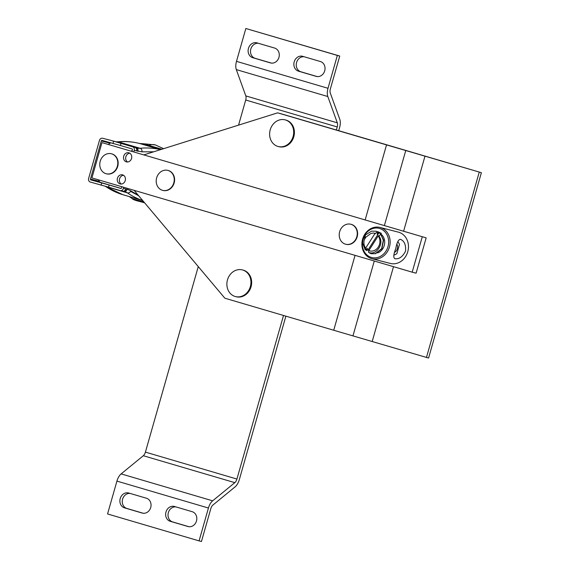 <?xml version="1.0" encoding="UTF-8"?>
<svg xmlns="http://www.w3.org/2000/svg" width="570" height="570" viewBox="0 0 570 570"><rect width="100%" height="100%" fill="white"/><g stroke="black" fill="none" stroke-linecap="round" stroke-linejoin="round"><path stroke-width="0.85" d="M258.374 43.284A7.709 6.676 -75.6 0 0 250.836 49.013A7.709 6.676 -75.6 0 0 255.125 58.311L271.413 63.099M256.963 42.871A7.709 6.676 -75.6 0 0 256.771 42.814A7.709 6.676 -75.6 0 0 248.449 48.4A7.709 6.676 -75.6 0 0 252.745 57.698L270.437 62.907A7.709 6.676 -75.6 0 0 270.629 62.956A7.709 6.676 -75.6 0 0 278.979 57.264A7.709 6.676 -75.6 0 0 274.655 48.072L256.963 42.871M304.123 56.751A7.709 6.676 -75.6 0 0 296.585 62.472A7.709 6.676 -75.6 0 0 300.882 71.777L317.162 76.565M302.72 56.337A7.709 6.676 -75.6 0 0 302.528 56.28A7.709 6.676 -75.6 0 0 294.198 61.866A7.709 6.676 -75.6 0 0 298.495 71.165L316.186 76.373A7.709 6.676 -75.6 0 0 316.379 76.423A7.709 6.676 -75.6 0 0 324.736 70.73A7.709 6.676 -75.6 0 0 320.411 61.539L302.72 56.337M175.895 506.901A7.709 6.676 -75.6 0 0 168.357 512.622A7.709 6.676 -75.6 0 0 172.653 521.928L188.934 526.716M174.491 506.488A7.709 6.676 -75.6 0 0 174.299 506.431A7.709 6.676 -75.6 0 0 165.97 512.017A7.709 6.676 -75.6 0 0 170.266 521.315L187.958 526.516A7.709 6.676 -75.6 0 0 188.15 526.573A7.709 6.676 -75.6 0 0 196.508 520.88A7.709 6.676 -75.6 0 0 192.183 511.689L174.491 506.488M130.145 493.435A7.709 6.676 -75.6 0 0 122.6 499.156A7.709 6.676 -75.6 0 0 126.896 508.461L143.184 513.249M128.734 493.022A7.709 6.676 -75.6 0 0 128.542 492.964A7.709 6.676 -75.6 0 0 120.22 498.551A7.709 6.676 -75.6 0 0 124.516 507.849L142.208 513.057A7.709 6.676 -75.6 0 0 142.4 513.107A7.709 6.676 -75.6 0 0 150.751 507.414A7.709 6.676 -75.6 0 0 146.426 498.223L128.734 493.022M283.518 315.466L236.921 479.049A4.916 2.458 -73.6 0 1 234.819 482.655L212.646 500.823L121.139 473.891L143.312 455.722A4.916 2.458 106.4 0 0 145.414 452.117L198.267 266.589M238.559 125.129L245.713 100.021A4.916 2.458 106.4 0 0 245.805 95.903L236.308 69.597L327.814 96.529A9.84 4.916 -73.6 0 1 327.999 88.293L236.493 61.361A9.84 4.916 106.4 0 0 236.308 69.597M327.814 96.529L337.312 122.835A4.916 2.458 -73.6 0 1 337.219 126.953L336.35 130.003L279.792 113.394L388.662 145.436A197.526 2.985 15.9 0 0 407.472 150.95A206.333 3.121 -164.1 0 1 427.122 156.714L481.379 172.682L424.985 156.166A201.93 3.05 15.9 0 0 405.755 150.53A201.93 3.05 -164.1 0 1 386.524 144.894L365.156 219.913M208.435 508.027L199.072 540.887L107.566 513.955L116.928 481.101L208.435 508.027A9.84 4.916 -73.6 0 1 212.646 500.823M199.072 540.887L201.452 541.5L210.815 508.639A4.916 2.458 -73.6 0 1 212.923 505.041L235.089 486.866A9.84 4.916 -73.6 0 0 239.307 479.662L285.876 316.165M338.708 130.694L339.606 127.566A9.84 4.916 -73.6 0 0 339.791 119.322L330.286 93.024A4.916 2.458 -73.6 0 1 330.379 88.899L339.741 56.045L337.355 55.432L327.999 88.293M236.493 61.361L245.848 28.5L337.355 55.432M339.741 56.045L245.848 28.5M121.139 473.891A9.84 4.916 106.4 0 0 116.928 481.101M100.804 182.478A10.096 5.052 -73.6 0 1 98.517 179.856M121.396 186.59A10.096 5.052 106.4 0 0 121.716 187.366M108.442 144.36A10.096 5.052 -73.6 0 1 110.851 142.977M132.261 150.352A10.096 5.052 106.4 0 0 131.321 151.093M106.405 173.793A10.317 8.935 -75.6 0 0 106.583 173.843A10.317 8.935 -75.6 0 0 117.719 166.369A10.317 8.935 -75.6 0 0 111.713 153.857A10.317 8.935 -75.6 0 0 111.535 153.815M100.22 161.232A10.317 8.935 104.4 0 1 111.357 153.765A10.317 8.935 104.4 0 1 117.363 166.276A10.317 8.935 104.4 0 1 106.227 173.75A10.317 8.935 104.4 0 1 100.22 161.232M160.476 149.661L139.985 143.604M143.932 201.994L132.041 198.538C134.185 200.676 141.118 201.588 143.369 202.5L144.573 202.756M161.887 149.219L143.02 143.704L160.106 148.813A7.346 3.62 -74.5 0 0 160.747 149.575M124.652 191.591A34.514 17.257 -73.6 0 1 124.823 191.641A34.514 17.257 -73.6 0 1 127.359 192.852A2.936 2.508 -55.5 0 0 130.844 190.857L127.78 189.454L123.391 188.449L123.726 187.273M133.822 151.834L134.249 150.345L141.966 151.827L153.643 151.805M121.895 186.732L121.56 187.908A0.734 0.634 104.4 0 1 120.754 188.435L109.162 185.022L108.557 187.145L120.149 190.558A2.936 2.544 -75.6 0 0 120.22 190.572A2.936 2.544 -75.6 0 0 123.391 188.449M134.249 150.345A2.936 2.544 -75.6 0 0 132.611 146.803L121.018 143.391L120.42 145.507L132.005 148.92A0.734 0.634 104.4 0 1 132.418 149.81L131.991 151.292M120.42 145.507L102.115 140.405A0.734 0.634 -75.6 0 0 101.303 140.933L90.452 179.037A0.734 0.634 -75.6 0 0 90.858 179.921L109.162 185.022M138.681 195.752L130.594 191.37M121.018 143.391L111.164 140.455A2.936 1.945 105.1 0 1 111.2 140.462A2.936 2.544 -75.6 0 0 111.129 140.441A2.936 2.544 -75.6 0 0 111.05 140.427M111.15 140.448A2.936 1.945 105.1 0 1 111.164 140.455L102.643 138.268A2.936 2.544 104.4 0 0 99.472 140.391L88.621 178.496A2.936 2.544 104.4 0 0 90.26 182.037L108.557 187.145M160.106 148.813L161.702 149.276M101.688 183.105L101.082 185.229M113.551 141.474L112.946 143.59M113.558 141.103A12.298 6.149 106.4 0 0 113.459 141.075A12.298 6.149 106.4 0 0 113.43 141.068L112.525 140.933M115.924 141.802A34.514 17.257 106.4 0 0 118.403 141.894A232.346 116.173 106.4 0 1 139.479 143.469A232.346 116.173 106.4 0 1 139.707 143.526A7.346 7.339 164.7 0 0 142.828 143.726L139.401 143.448C132.404 141.659 125.136 141.111 117.591 141.816A2.936 2.494 84.7 0 1 118.403 141.894L140.063 148.264A34.514 17.257 -73.6 0 1 136.928 148.036A34.514 17.257 -73.6 0 1 136.643 147.951A34.514 17.257 -73.6 0 1 136.451 147.894M113.238 141.011L132.611 146.803M389.438 247.031A16.152 13.986 104.4 0 1 372.003 258.73A16.152 13.986 104.4 0 1 362.598 239.129A16.152 13.986 104.4 0 1 380.04 227.437A16.152 13.986 104.4 0 1 389.438 247.031M372.003 258.73L390.322 263.433A16.152 13.986 -75.6 0 0 407.764 251.733A16.152 13.986 -75.6 0 0 398.359 232.14L380.04 227.437M394.939 258.752C393.193 257.761 393.471 254.391 395.758 248.655C396.848 242.535 398.416 239.429 400.468 239.336C404.365 240.96 406.054 244.901 405.541 251.163C402.669 256.764 399.135 259.293 394.939 258.752L394.853 258.73M393.913 255.203L396.827 253.764L399.527 244.281L397.832 241.566M387.992 246.625A15.055 13.032 104.4 0 1 371.362 257.419A15.055 13.032 104.4 0 1 362.983 239.265A15.055 13.032 104.4 0 1 379.606 228.47A15.055 13.032 104.4 0 1 387.992 246.625M377.141 233.736A9.434 8.172 104.4 0 1 377.782 233.821M378.373 232.809A10.538 9.127 104.4 0 1 378.736 232.931M381.351 234.434A10.538 9.127 104.4 0 1 384.458 244.623A10.538 9.127 104.4 0 1 377.568 252.938M368.819 250.672A10.538 9.127 104.4 0 1 368.049 249.689M355.06 255.36L333.728 330.244L224.851 298.203L134.121 190.33M144.018 154.833L277.654 112.846L386.524 144.894M481.379 172.682L428.576 358.038L372.189 341.523L393.507 266.674M333.728 330.244A201.93 3.05 15.9 0 0 352.958 335.887A201.93 3.05 -164.1 0 1 372.189 341.523M277.654 112.846L335.281 129.732A486.944 7.36 15.9 0 0 355.794 135.753A482.541 7.296 -164.1 0 1 377.547 142.144L420.817 154.862M479.242 172.133L426.445 357.49M420.817 154.84L378.623 142.422A484.742 7.324 -164.1 0 0 356.77 136.002A484.742 7.324 -164.1 0 1 336.35 130.003M368.427 249.339L366.674 250.679L367.394 248.242L365.242 249.966L365.634 248.142A9.163 7.937 104.4 0 1 364.344 239.692L365.498 234.918L371.562 231.156L375.901 231.22L377.696 231.833L377.226 234.341L379.143 232.546L368.427 249.339L369.21 250.038M365.242 249.966L362.684 243.212A11.457 9.918 104.4 0 1 364.729 235.994A11.457 9.918 104.4 0 1 365.498 234.918M371.433 253.728L375.26 253.664L381.636 248.705L383.339 240.098L380.76 234.298L383.589 240.162L381.879 248.769L375.502 253.728L371.312 253.7M377.995 231.762L381.451 233.415M366.674 250.679L365.826 249.418M376.998 231.548L381.202 233.351M371.191 253.664L369.745 253.144L369.873 252.667M381.914 235.595L379.143 232.546M380.76 234.298L378.601 236.372M376.022 231.256L377.696 231.833M378.224 235.916L378.537 235.638C385.163 242.706 376.385 256.194 368.469 252.261L368.826 250.636L378.224 235.916A9.163 7.937 104.4 0 1 378.309 247.017A9.163 7.937 104.4 0 1 368.826 250.636M364.344 239.692L365.798 237.241L370.892 233.479L373.407 233.002A9.163 7.937 104.4 0 1 375.031 233.422L365.634 248.142M375.003 233.75L377.447 231.776M375.031 233.422L375.245 233.835M375.131 233.337L373.407 233.002M278.231 146.518L278.944 146.704A13.766 11.92 -75.6 0 0 293.807 136.736A13.766 11.92 -75.6 0 0 285.791 120.035L285.078 119.85A13.766 11.92 104.4 0 1 293.094 136.551A13.766 11.92 104.4 0 1 278.231 146.518A13.766 11.92 104.4 0 1 270.216 129.817A13.766 11.92 104.4 0 1 285.078 119.85M235.488 296.571L236.201 296.756A13.766 11.92 -75.6 0 0 249.439 290.536A13.766 11.92 -75.6 0 0 243.048 270.08L242.336 269.902A13.766 11.92 104.4 0 1 248.727 290.358A13.766 11.92 104.4 0 1 235.488 296.571A13.766 11.92 104.4 0 1 229.097 276.115A13.766 11.92 104.4 0 1 242.336 269.902M345.847 244.266A10.317 8.935 -75.6 0 0 346.026 244.309A10.317 8.935 -75.6 0 0 357.162 236.842A10.317 8.935 -75.6 0 0 351.156 224.323A10.317 8.935 -75.6 0 0 350.978 224.281M339.663 231.705A10.317 8.935 104.4 0 1 350.799 224.238A10.317 8.935 104.4 0 1 356.806 236.749A10.317 8.935 104.4 0 1 345.669 244.224A10.317 8.935 104.4 0 1 339.663 231.705M162.835 190.401A10.317 8.935 -75.6 0 0 163.013 190.451A10.317 8.935 -75.6 0 0 174.149 182.977A10.317 8.935 -75.6 0 0 168.143 170.466A10.317 8.935 -75.6 0 0 167.965 170.423M156.65 177.84A10.317 8.935 104.4 0 1 167.787 170.373A10.317 8.935 104.4 0 1 173.793 182.885A10.317 8.935 104.4 0 1 162.657 190.359A10.317 8.935 104.4 0 1 156.65 177.84M394.697 252.289A5.728 4.959 -75.6 0 0 397.247 244.943A5.728 4.959 -75.6 0 0 396.969 244.288M123.726 156.18A4.702 4.068 104.4 0 1 128.799 152.781A4.702 4.068 104.4 0 1 131.535 158.481A4.702 4.068 104.4 0 1 126.462 161.88A4.702 4.068 104.4 0 1 123.726 156.18M129.825 153.223A4.702 4.068 -75.6 0 0 125.863 156.729A4.702 4.068 -75.6 0 0 127.573 161.987M117.441 178.246A4.702 4.068 104.4 0 1 122.514 174.847A4.702 4.068 104.4 0 1 125.25 180.548A4.702 4.068 104.4 0 1 120.177 183.946A4.702 4.068 104.4 0 1 117.441 178.246M123.54 175.289A4.702 4.068 -75.6 0 0 119.579 178.795A4.702 4.068 -75.6 0 0 121.289 184.053M426.161 237.868L101.973 142.607L426.161 237.868L416.1 273.18L412.188 272.168L91.92 177.911L101.973 142.607M422.249 236.864L412.188 272.168M245.713 100.021L337.219 126.953M236.921 479.049L145.414 452.117M245.805 95.903L337.312 122.835M234.819 482.655L143.312 455.722M270.437 62.907L270.821 63.006M252.745 57.698L255.125 58.311M316.186 76.373L316.578 76.473M298.495 71.165L300.882 71.777M187.958 526.516L188.349 526.623M170.266 521.315L172.653 521.928M142.208 513.057L142.593 513.157M124.516 507.849L126.896 508.461M105.265 186.297A2.936 2.508 -55.5 0 0 105.707 186.483A34.514 17.257 106.4 0 0 105.536 186.369M134.684 199.949L143.262 202.471M163.618 148.67L155.311 144.915A33.088 16.544 106.4 0 0 148.685 145.478M142.664 200.483A232.346 116.173 106.4 0 1 127.359 192.852L105.707 186.483A232.346 116.173 106.4 0 0 122.785 194.669L142.7 200.526M138.225 195.211L130.844 190.857M120.299 190.594L122.55 191.171A2.936 2.544 -75.6 0 0 122.621 191.192A2.936 2.544 -75.6 0 0 125.792 189.062M125.963 189.105A2.936 2.537 100.2 0 1 123.006 191.278A2.936 2.537 100.2 0 1 122.814 191.235M123.904 191.42A2.936 2.537 -79.8 0 0 124.139 191.477A2.936 2.537 -79.8 0 0 127.096 189.304M160.441 149.668A232.346 116.173 106.4 0 0 140.063 148.264A2.936 2.494 84.7 0 1 141.966 151.827M135.396 147.537L136.315 147.851A2.936 2.544 108.6 0 1 136.401 147.879A2.936 2.544 108.6 0 1 137.904 151.378M136.643 147.951L135.118 147.452A12.298 6.149 106.4 0 1 135.233 147.488A2.936 2.544 108.6 0 1 135.311 147.509A2.936 2.544 108.6 0 1 136.814 151.014M136.65 150.965A2.936 2.544 -75.6 0 0 135.012 147.423A12.298 6.149 106.4 0 1 135.118 147.452L113.409 141.061M101.489 182.678L90.858 179.921M90.452 179.037L98.931 181.21A0.734 0.634 -75.6 0 0 99.344 182.101A0.734 0.485 105.1 0 1 99.073 181.253L99.23 181.296M110.145 143.205L109.932 143.148A0.734 0.485 105.1 0 1 110.131 142.764M110.017 142.728A0.734 0.634 -75.6 0 0 109.789 143.106L101.303 140.933M352.958 335.887L374.283 261.017M384.38 225.57L405.755 150.53M403.603 231.235L424.985 156.166M101.218 182.599L121.061 188.442M111.713 153.857L111.357 153.765M106.583 173.843L106.227 173.75M120.22 190.572L124.823 191.641M129.24 196.536L132.041 198.538M105.236 186.29L122.785 194.669M115.796 141.766L117.591 141.816M155.311 144.915L143.02 143.704M351.156 224.323L350.799 224.238M346.026 244.309L345.669 244.224M168.143 170.466L167.787 170.373M163.013 190.451L162.657 190.359"/></g></svg>
